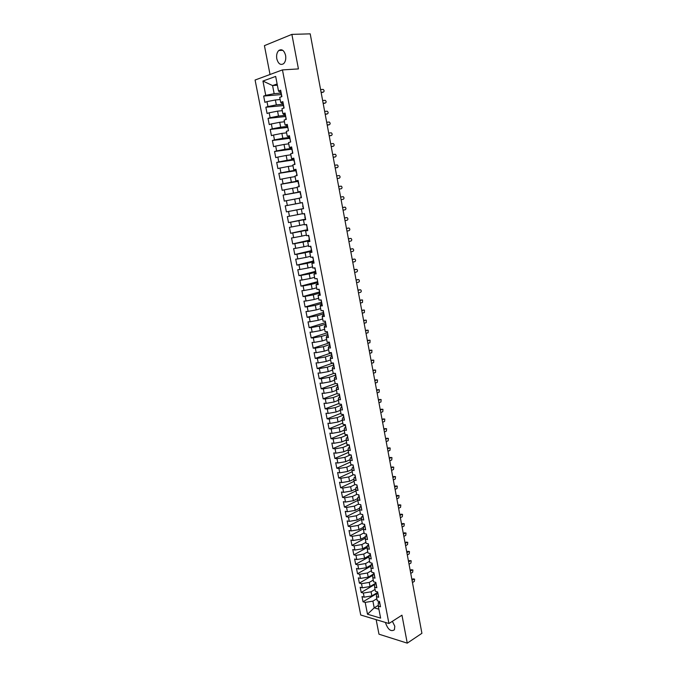 <?xml version="1.0" encoding="UTF-8"?>
<svg xmlns="http://www.w3.org/2000/svg" width="677" height="677" viewBox="0 0 677 677"><rect width="100%" height="100%" fill="white"/><g stroke="black" fill="none" stroke-linecap="round" stroke-linejoin="round"><path stroke-width="1.02" d="M385.628 622.51L385.763 623.509C388.175 629.805 391.061 631.895 394.42 629.779L394.801 626.242L392.381 621.308M285.592 55.404C284.137 50.352 281.869 48.71 278.789 50.487C276.91 52.391 276.241 55.167 276.8 58.806C278.255 63.85 280.532 65.474 283.629 63.672C285.482 61.785 286.134 59.026 285.592 55.404M376.15 619.658L378.985 634.197L407.258 643.15L421.915 633.308L310.21 33.85L291.88 34.383L264.419 45.647L270.03 74.495M255.085 80.021L360.723 615.012L388.936 623.509L282.453 69.9L255.085 80.021M300.182 202.956L302.374 202.567L300.182 202.956L299.242 198.124L301.426 197.684L300.233 191.498L298.049 191.955L297.11 187.097L299.293 186.632L298.092 180.42L295.908 180.911L294.969 176.037L297.144 175.538L295.942 169.301L293.759 169.817L292.811 164.926L294.994 164.393L293.784 158.139L291.601 158.689L290.653 153.772L292.828 153.214L291.618 146.926L289.443 147.51L288.487 142.576L290.661 141.984L289.434 135.679L287.268 136.289L286.303 131.338L288.478 130.712L287.251 124.373L285.085 125.025L284.12 120.049L286.286 119.389L285.059 113.034L282.893 113.711L281.928 108.726L284.095 108.032L282.859 101.643L280.693 102.362L279.719 97.344L281.886 96.625L280.65 90.21L278.484 90.955L275.666 76.416L262.938 81.054L265.739 95.347L263.658 96.066L264.885 102.329L266.975 101.626L267.94 106.551L265.849 107.237L267.077 113.474L269.167 112.805L270.123 117.713L268.041 118.365L269.26 124.576L271.35 123.942L272.306 128.825L270.216 129.451L271.435 135.637L273.525 135.036L274.481 139.902L272.391 140.494L273.601 146.655L275.691 146.088L276.639 150.929L274.549 151.496L275.759 157.631L277.849 157.089L278.797 161.921L276.698 162.446L277.9 168.565L279.999 168.057L280.947 172.863L278.848 173.363L280.041 179.456L282.14 178.973L283.079 183.772L280.98 184.237L282.174 190.305L284.272 189.856L285.212 194.629L283.113 195.069L284.298 201.111L286.396 200.697L287.336 205.453L285.229 205.859L286.413 211.884L288.52 211.486L289.443 216.225L287.344 216.606L288.52 222.606L290.628 222.242L291.55 226.964L289.451 227.311L290.619 233.286L292.726 232.956L293.649 237.661L291.542 237.974L292.718 243.932L294.825 243.627L295.739 248.315L293.632 248.603L294.8 254.535L296.907 254.264L297.821 258.927L295.714 259.189L296.873 265.096L298.98 264.851L299.894 269.497L297.787 269.734L298.938 275.624L301.053 275.404L301.959 280.033L299.852 280.236L301.003 286.1L303.11 285.914L304.015 290.526L301.908 290.704L303.051 296.543L305.166 296.382L306.072 300.977L303.956 301.13L305.099 306.952L307.214 306.816L308.111 311.395L305.996 311.513L307.138 317.31L309.254 317.208L310.142 321.77L308.027 321.863L309.161 327.643L311.285 327.558L312.173 332.102L310.058 332.17L311.183 337.925L313.307 337.874L314.196 342.401L312.072 342.444L313.197 348.173L315.321 348.147L316.201 352.658L314.086 352.675L315.203 358.387L317.327 358.387L318.207 362.88L316.083 362.864L317.2 368.559L319.324 368.584L320.204 373.061L318.08 373.019L319.197 378.688L321.321 378.748L322.193 383.207L320.069 383.14L321.177 388.784L323.301 388.869L324.173 393.312L322.049 393.219L323.157 398.846L325.282 398.956L326.153 403.382L324.021 403.264L325.129 408.866L327.253 409.001L328.117 413.41L325.992 413.266L327.084 418.851L329.217 419.012L330.08 423.404L327.947 423.235L329.039 428.803L331.171 428.981L332.035 433.365L329.902 433.162L330.994 438.713L333.118 438.924L333.981 443.283L331.848 443.063L332.932 448.589L335.064 448.817L335.919 453.167L333.778 452.921L334.861 458.422L336.994 458.684L337.848 463.009L335.716 462.738L336.791 468.23L338.923 468.509L339.769 472.825L337.637 472.529L338.712 477.996L340.844 478.3L341.69 482.599L339.549 482.278L340.624 487.728L342.757 488.058L343.594 492.34L341.462 491.993L342.528 497.417L344.661 497.781L345.498 502.046L343.366 501.674L344.424 507.081L346.565 507.462L347.394 511.71L345.262 511.321L346.319 516.703L348.46 517.11L349.29 521.349L347.149 520.935L348.198 526.3L350.339 526.723L351.168 530.946L349.027 530.506L350.077 535.854L352.218 536.302L353.047 540.508L350.906 540.043L351.947 545.374L354.096 545.848L354.917 550.037L352.768 549.555L353.817 554.861L355.958 555.36L356.779 559.532L354.63 559.024L355.67 564.313L357.82 564.838L358.632 568.993L356.491 568.46L357.524 573.732L359.665 574.282L360.477 578.42L358.336 577.87L359.369 583.117L361.51 583.684L362.322 587.814L360.181 587.238L361.205 592.468L363.354 593.06L364.158 597.173L362.009 596.572L363.033 601.785L376.446 593.737M302.365 202.533L303.558 208.694L301.375 209.1L302.306 213.915L304.489 213.526L305.674 219.661L303.491 220.033L304.422 224.832L306.605 224.468L307.79 230.578L305.598 230.925L306.529 235.706L308.712 235.376L309.888 241.461L307.705 241.774L308.627 246.538L310.811 246.233L311.987 252.301L309.795 252.58L310.718 257.328L312.909 257.057L314.077 263.099L311.885 263.353L312.799 268.075L314.991 267.83L316.151 273.846L313.959 274.075L314.873 278.78L317.064 278.569L318.224 284.56L316.032 284.755L316.938 289.443L319.129 289.265L320.289 295.231L318.088 295.4L318.994 300.072L321.194 299.919L322.345 305.86L320.145 306.004L321.05 310.65L323.242 310.531L324.393 316.455L322.193 316.565L323.09 321.194L325.29 321.101L326.432 326.999L324.232 327.084L325.121 331.696L327.321 331.628L328.463 337.51L326.263 337.561L327.152 342.164L329.352 342.122L330.486 347.978L328.286 348.003L329.174 352.582L331.375 352.573L332.5 358.404L330.3 358.404L331.18 362.965L333.389 362.982L334.506 368.796L332.305 368.762L333.186 373.315L335.394 373.357L336.511 379.145L334.303 379.086L335.183 383.614L337.391 383.681L338.5 389.453L336.3 389.368L337.171 393.879L339.38 393.98L340.489 399.726L338.28 399.616L339.152 404.11L341.36 404.228L342.469 409.957L340.26 409.822L341.123 414.299L343.332 414.442L344.441 420.146L342.232 419.985L343.095 424.445L345.304 424.623L346.404 430.301L344.195 430.115L345.05 434.558L347.267 434.761L348.359 440.422L346.15 440.202L347.005 444.628L349.214 444.865L350.305 450.501L348.096 450.256L348.951 454.665L351.16 454.927L352.252 460.538L350.034 460.275L350.889 464.667L353.098 464.947L354.181 470.549L351.972 470.253L352.819 474.628L355.027 474.932L356.11 480.509L353.893 480.188L354.74 484.554L356.957 484.884L358.031 490.444L355.814 490.097L356.652 494.438L352.522 496.436L353.36 500.709L357.803 498.509M363.033 601.785L365.182 602.403L367.501 614.217L380.618 618.118L378.299 606.135L380.516 606.77L379.492 601.455L377.267 600.837L376.463 596.657L378.68 597.266L377.648 591.935L375.43 591.334L374.618 587.145L376.844 587.738L375.803 582.381L373.586 581.805L372.765 577.599L374.99 578.166L373.949 572.793L371.732 572.243L370.911 568.02L373.129 568.562L372.088 563.171L369.87 562.638L369.05 558.407L371.267 558.923L370.226 553.507L368 553.007L367.179 548.751L369.397 549.25L368.347 543.817L366.13 543.335L365.301 539.07L367.518 539.535L366.469 534.085L364.251 533.628L363.414 529.346L365.639 529.786L364.581 524.32L362.356 523.888L361.526 519.589L363.744 520.004L362.686 514.512L360.469 514.105L359.631 509.789L361.848 510.187L360.782 504.67L358.565 504.289L357.727 499.964L359.944 500.337L358.869 494.794L356.652 494.438M377.419 592.595L371.885 595.912L371.081 591.791L375.058 589.43M364.158 597.173L371.885 595.912M363.354 593.06L371.081 591.791M378.299 606.135L378.265 602.648L379.238 602.048M374.609 583.862L370.057 586.544L369.253 582.415L373.247 580.079M362.322 587.814L370.057 586.544M361.51 583.684L369.253 582.415M376.463 596.657L376.437 593.247L377.444 592.637M372.782 574.511L368.229 577.142L367.425 572.996L371.428 570.703M360.477 578.42L368.229 577.142M359.665 574.282L367.425 572.996M374.618 587.145L374.609 583.811L375.659 583.193M370.937 565.134L366.392 567.707L365.588 563.552L369.608 561.284M358.632 568.993L366.392 567.707M357.82 564.838L365.588 563.552M372.765 577.599L372.782 574.333L373.873 573.707M369.083 555.715L364.556 558.246L363.744 554.065L367.772 551.831M356.779 559.532L364.556 558.246M355.958 555.36L363.744 554.065M370.911 568.02L370.937 564.83L372.105 564.169M367.23 546.263L362.703 548.742L361.89 544.545L365.935 542.353M354.917 550.037L362.703 548.742M354.096 545.848L361.89 544.545M369.05 558.407L369.092 555.292L370.311 554.615M365.36 536.785L360.849 539.205L360.029 534.999L364.091 532.833M353.047 540.508L360.849 539.205M352.218 536.302L360.029 534.999M367.179 548.751L367.239 545.713L368.347 545.112M363.481 527.265L358.988 529.634L358.167 525.411L362.246 523.279M351.168 530.946L358.988 529.634M350.339 526.723L358.167 525.411M365.301 539.07L365.377 536.108L366.418 535.549M361.603 517.71L357.117 520.021L356.288 515.789L360.384 513.699M349.29 521.349L357.117 520.021M348.46 517.11L356.288 515.789M363.414 529.346L363.507 526.461L364.522 525.927M359.707 508.131L355.239 510.382L354.409 506.134L358.522 504.077M347.394 511.71L355.239 510.382M346.565 507.462L354.409 506.134M361.526 519.589L361.636 516.779L362.644 516.263M345.498 502.046L353.36 500.709M344.661 497.781L352.522 496.436M359.631 509.789L359.758 507.065L360.765 506.557M355.89 488.853L351.465 490.994L350.635 486.712L355.044 484.597M343.594 492.34L351.465 490.994M342.757 488.058L350.635 486.712M357.727 499.964L357.871 497.316L358.878 496.816M353.969 479.172L349.569 481.245L348.731 476.947L353.487 474.721M341.69 482.599L349.569 481.245M340.844 478.3L348.731 476.947M355.814 490.097L355.975 487.525L356.991 487.034M352.032 469.449L347.665 471.463L346.827 467.147L351.955 464.803M339.769 472.825L347.665 471.463M338.923 468.509L346.827 467.147M353.893 480.188L354.071 477.708L355.087 477.226M350.085 459.691L345.752 461.646L344.915 457.313L350.441 454.842M337.848 463.009L345.752 461.646M336.994 458.684L344.915 457.313M351.972 470.253L352.158 467.841L353.182 467.375M348.13 449.892L343.84 451.787L342.994 447.446L348.833 444.891M335.919 453.167L343.84 451.787M335.064 448.817L342.994 447.446M350.034 460.275L350.246 457.948L351.27 457.483M346.159 440.067L341.91 441.895L341.064 437.537L346.929 435.032M333.981 443.283L341.91 441.895M333.118 438.924L341.064 437.537M348.096 450.256L348.325 448.013L349.349 447.565M344.204 430.191L339.981 431.968L339.126 427.593L345.016 425.148M332.035 433.365L339.981 431.968M331.171 428.981L339.126 427.593M346.15 440.202L346.387 438.044L347.428 437.604M342.283 420.265L338.043 422.008L337.188 417.607L343.095 415.213M330.08 423.404L338.043 422.008M329.217 419.012L337.188 417.607M344.195 430.115L344.449 428.042L345.49 427.602M340.353 410.304L336.097 412.005L335.233 407.588L341.166 405.252M328.117 413.41L336.097 412.005M327.253 409.001L335.233 407.588M342.232 419.985L342.511 417.997L343.552 417.574M338.415 400.302L334.142 401.96L333.279 397.534L339.236 395.25M326.153 403.382L334.142 401.96M325.282 398.956L333.279 397.534M340.26 409.822L340.556 407.909L341.606 407.495M336.469 390.265L332.179 391.89L331.315 387.439L337.29 385.213M324.173 393.312L332.179 391.89M323.301 388.869L331.315 387.439M338.28 399.616L338.593 397.797L339.651 397.391M334.523 380.195L330.215 381.777L329.344 377.309L335.36 375.126M322.193 383.207L330.215 381.777M321.321 378.748L329.344 377.309M336.3 389.368L336.63 387.633L337.688 387.236M332.559 370.082L328.235 371.622L327.363 367.146L333.71 364.903M320.204 373.061L328.235 371.622M319.324 368.584L327.363 367.146M334.303 379.086L334.658 377.436L335.716 377.055M330.596 359.927L326.255 361.433L325.383 356.94L331.789 354.748M318.207 362.88L326.255 361.433M317.327 358.387L325.383 356.94M332.305 368.762L332.678 367.205L333.736 366.832M328.624 349.738L324.266 351.202L323.386 346.692L329.826 344.559M316.201 352.658L324.266 351.202M315.321 348.147L323.386 346.692M330.3 358.404L330.689 356.931L331.755 356.567M326.636 339.515L322.269 340.937L321.389 336.41L327.888 334.531M314.196 342.401L322.269 340.937M313.307 337.874L321.389 336.41M328.286 348.003L328.692 346.624L329.758 346.269M324.647 329.25L320.263 330.63L319.375 326.086L325.493 324.19M312.173 332.102L320.263 330.63M311.285 327.558L319.375 326.086M326.263 337.561L326.686 336.274L327.761 335.927M322.658 318.943L318.249 320.289L317.361 315.727L323.496 313.883M310.142 321.77L318.249 320.289M309.254 317.208L317.361 315.727M324.232 327.084L324.672 325.882L325.755 325.544M320.653 308.602L316.227 309.905L315.338 305.327L321.499 303.541M308.111 311.395L316.227 309.905M307.214 306.816L315.338 305.327M322.193 316.565L322.658 315.457L323.741 315.127M318.639 298.227L314.204 299.479L313.307 294.884L319.485 293.158M306.072 300.977L314.204 299.479M305.166 296.382L313.307 294.884M320.145 306.004L320.627 304.98L321.71 304.667M316.624 287.801L312.165 289.02L311.268 284.408L317.471 282.741M304.015 290.526L312.165 289.02M303.11 285.914L311.268 284.408M318.088 295.4L319.688 294.173M314.593 277.342L310.117 278.518L309.22 273.88L315.448 272.281M301.959 280.033L310.117 278.518M301.053 275.404L309.22 273.88M316.032 284.755L317.648 283.629M312.562 266.848L308.069 267.974L307.163 263.328L313.417 261.779M299.894 269.497L308.069 267.974M298.98 264.851L307.163 263.328M313.959 274.075L315.6 273.051M310.515 256.304L306.012 257.395L305.099 252.724L311.378 251.243M297.821 258.927L306.012 257.395M296.907 254.264L305.099 252.724M311.885 263.353L313.544 262.431M308.467 245.726L303.939 246.775L303.034 242.087L309.338 240.665M295.739 248.315L303.939 246.775M294.825 243.627L303.034 242.087M309.795 252.58L311.488 251.776M306.41 235.105L301.866 236.104L300.952 231.407L307.282 230.045M293.649 237.661L301.866 236.104M292.726 232.956L300.952 231.407M307.705 241.774L309.601 241.029M304.345 224.451L299.784 225.407L298.87 220.685L305.606 219.297M291.55 226.964L299.784 225.407M290.628 222.242L298.87 220.685M305.598 230.925L307.722 230.248M302.272 213.746L297.694 214.66L296.771 209.921L303.541 208.601M289.443 216.225L297.694 214.66M288.52 211.486L296.771 209.921M303.491 220.033L305.64 219.466M302.374 202.592L295.595 203.87L294.673 199.114L299.276 198.268M287.336 205.453L295.595 203.87M286.396 200.697L294.673 199.114M301.375 209.1L303.55 208.643M300.292 191.836L293.488 193.047L292.557 188.265L297.178 187.461M285.212 194.629L293.488 193.047M284.272 189.856L292.557 188.265M297.812 181.097L291.372 182.172L290.441 177.374L295.079 176.621M283.079 183.772L291.372 182.172M282.14 178.973L290.441 177.374M298.049 191.955L300.266 191.676M295.714 170.249L289.248 171.264L288.309 166.449L292.972 165.738M280.947 172.863L289.248 171.264M279.999 168.057L288.309 166.449M295.908 180.911L298.151 180.751M293.606 159.357L287.116 160.305L286.176 155.473L290.856 154.813M278.797 161.921L287.116 160.305M277.849 157.089L286.176 155.473M293.759 169.817L295.917 169.792M291.491 148.424L284.975 149.312L284.035 144.455L288.732 143.837M276.639 150.929L284.975 149.312M275.691 146.088L284.035 144.455M291.601 158.689L293.505 158.816M289.375 137.448L282.825 138.269L281.877 133.394L286.591 132.827M274.481 139.902L282.825 138.269M273.525 135.036L281.877 133.394M289.443 147.51L291.364 147.755M287.243 126.43L280.676 127.183L279.719 122.292L284.45 121.775M272.306 128.825L280.676 127.183M271.35 123.942L279.719 122.292M287.268 136.289L289.214 136.652M285.102 115.369L278.509 116.055L277.553 111.146L282.301 110.673M270.123 117.713L278.509 116.055M269.167 112.805L277.553 111.146M285.085 125.025L287.065 125.499M282.952 104.266L276.334 104.884L275.378 99.959L280.143 99.536M267.94 106.551L276.334 104.884M266.975 101.626L275.378 99.959M282.893 113.711L283.731 114.43L284.899 114.311M280.803 93.121L274.151 93.671L272.577 85.573L277.367 85.209M265.739 95.347L274.151 93.671M262.938 81.054L272.577 85.573L277.13 83.965M280.693 102.362L281.556 103.183L282.724 103.073M282.453 69.9L298.43 68.919L291.88 34.383M407.258 643.15L401.96 615.19L388.936 623.509M378.291 605.348L374.203 607.853L378.892 609.198M376.861 598.739L372.9 601.142L374.203 607.853L367.501 614.217M278.484 90.955L279.364 91.886L280.54 91.793M365.182 602.403L372.9 601.142M263.658 96.066L281.082 94.594M265.849 107.237L283.612 105.553M268.041 118.365L285.728 116.503M270.216 129.451L287.437 127.462M272.391 140.494L289.544 138.328M274.549 151.496L291.635 149.16M276.698 162.446L293.725 159.95M278.848 173.363L295.807 170.697M280.98 184.237L297.872 181.411M283.113 195.069L299.936 192.073M286.413 211.884L303.533 208.558M285.229 205.859L302.382 202.626M288.52 222.606L305.183 219.196M290.619 233.286L307.223 229.723M292.718 243.932L309.245 240.208M294.8 254.535L311.268 250.651M296.873 265.096L313.282 261.06M298.938 275.624L315.287 271.426M301.003 286.1L317.285 281.759M303.051 296.543L319.654 291.939M305.099 306.952L321.634 302.187M307.138 317.31L323.234 312.512M309.161 327.643L325.197 322.692M311.183 337.925L327.16 332.83M313.197 348.173L329.115 342.934M315.203 358.387L331.061 352.996M317.2 368.559L332.999 363.024M319.197 378.688L334.066 373.332M321.177 388.784L335.183 383.588M323.157 398.846L337.104 393.523M325.129 408.866L339.025 403.424M327.084 418.851L340.929 413.283M329.039 428.803L342.833 423.108M330.994 438.713L344.728 432.899M332.932 448.589L346.624 442.648M334.861 458.422L348.503 452.371M336.791 468.23L350.381 462.052M338.712 477.996L352.252 471.7M340.624 487.728L354.113 481.313M342.528 497.417L355.967 490.893M344.424 507.081L357.82 500.438M346.319 516.703L359.656 509.95M348.198 526.3L361.535 519.403M350.077 535.854L363.439 528.813M351.947 545.374L365.326 538.181M353.817 554.861L367.205 547.524M355.67 564.313L369.067 556.832M357.524 573.732L370.928 566.107M359.369 583.117L372.773 575.348M361.205 592.468L374.618 584.556M322.743 92.309L323.361 92.114C324.401 91.361 324.342 90.464 323.174 89.423L320.593 89.567M281.497 96.752L281.437 94.289M322.447 92.41L321.143 92.521M323.361 92.114L321.101 92.3M280.794 90.98L280.896 93.604M324.74 103.209L325.392 103.006C326.424 102.261 326.365 101.364 325.214 100.331L322.633 100.501M283.705 108.151L283.638 105.663M324.478 103.293L323.174 103.42M325.392 103.006L323.141 103.226M282.994 102.371L283.088 104.969M326.737 114.066L327.406 113.863C328.43 113.118 328.379 112.23 327.253 111.197L324.664 111.392M285.906 119.507L285.829 116.994M326.492 114.134L325.197 114.278M327.406 113.863L325.163 114.108M285.195 113.711L285.279 116.283M328.717 124.881L329.42 124.678C330.435 123.933 330.393 123.053 329.276 122.029L326.678 122.241M288.47 130.644L288.004 128.283M328.506 124.94L327.211 125.093M329.42 124.678L327.186 124.94M287.378 125.017L287.463 127.564M330.689 135.654L331.425 135.459C332.432 134.715 332.39 133.834 331.298 132.819L328.692 133.047M290.636 141.882L290.179 139.521M330.503 135.705L329.225 135.865M331.425 135.459L329.2 135.738M289.553 136.272L289.629 138.793M332.652 146.384L333.422 146.19C334.421 145.445 334.387 144.573 333.304 143.558L330.706 143.812M292.422 153.214L292.346 150.717M332.5 146.427L331.222 146.604M333.422 146.19L331.205 146.494M291.719 147.476L291.795 149.972M334.607 157.072L335.411 156.886C336.401 156.142 336.367 155.27 335.31 154.263L332.703 154.542M294.571 164.342L294.503 161.871M334.489 157.106L333.211 157.292M335.411 156.886L333.202 157.216M293.877 158.646L293.953 161.118M336.562 167.727L337.391 167.541C338.373 166.796 338.348 165.933 337.307 164.934L334.692 165.222M296.721 175.428L296.653 172.982M336.469 167.744L335.2 167.947M337.391 167.541L335.191 167.888M296.027 169.766L296.094 172.212M338.5 178.339L339.363 178.153C340.345 177.416 340.319 176.545 339.295 175.555L336.672 175.868M298.853 186.463L298.794 184.051M338.441 178.347L337.18 178.567M339.363 178.153L337.171 178.525M298.168 180.844L298.235 183.272M341.326 188.722L339.143 189.12L341.326 188.722C342.3 187.986 342.283 187.123 341.276 186.141L338.652 186.48M300.977 197.464L300.918 195.069M300.3 191.879L300.368 194.282M341.115 199.673L343.29 199.258C344.255 198.522 344.238 197.667 343.247 196.685L340.624 197.041M303.491 208.347L302.653 206.121M302.433 202.872L302.873 205.173M343.07 210.192L345.236 209.752C346.192 209.015 346.184 208.169 345.211 207.187L342.579 207.551M305.598 219.28L304.768 217.046M342.579 207.568L344.754 207.128M304.159 213.881L304.988 216.115M345.025 220.668L347.183 220.211C348.13 219.475 348.13 218.629 347.166 217.655L345.837 217.74M307.705 230.163L306.867 227.921M344.525 218.011L345.778 217.749M344.534 218.053L346.7 217.596M306.258 224.772L307.096 227.007M346.971 231.111L349.12 230.62C350.06 229.892 350.06 229.046 349.112 228.081L347.809 228.149M309.804 241.004L308.966 238.761M346.472 228.437L347.716 228.166M346.48 228.504L348.638 228.022M308.357 235.621L309.194 237.864M348.909 241.503L351.05 241.004C351.981 240.267 351.989 239.43 351.058 238.473L349.772 238.524M311.894 251.802L311.056 249.559M348.41 238.829L349.645 238.541M348.427 238.913L350.568 238.414M310.447 246.428L311.285 248.679M350.838 251.869L352.971 251.336C353.902 250.608 353.902 249.771 352.988 248.823L351.727 248.857M313.967 262.566L313.138 260.307M350.339 249.178L351.566 248.874M350.356 249.28L352.489 248.755M312.529 257.192L313.366 259.452M352.759 262.185L354.883 261.644C355.806 260.916 355.814 260.078 354.917 259.13L353.673 259.156M316.041 273.28L315.203 271.02M352.26 259.486L353.487 259.173M352.277 259.613L354.409 259.071M314.61 267.923L315.44 270.182M354.68 272.467L356.796 271.9C357.71 271.172 357.727 270.343 356.838 269.404L355.611 269.412M318.105 283.959L317.268 281.691M354.173 269.759L355.4 269.438M354.198 269.903L356.322 269.344M317.073 278.628L317.513 280.87M356.584 282.715L358.7 282.131C359.605 281.404 359.622 280.574 358.751 279.635L357.541 279.635M320.162 294.597L319.324 292.32M356.077 279.999L357.295 279.66M356.11 280.16L358.218 279.576M318.74 289.299L319.569 291.516M358.488 292.921L360.587 292.312C361.493 291.592 361.51 290.763 360.655 289.832L359.47 289.824M322.21 305.183L321.372 302.907M357.981 290.196L359.191 289.849M358.015 290.374L360.122 289.773M320.796 299.945L321.617 302.12M360.384 303.093L362.474 302.467L362.55 299.996L361.383 299.97M324.249 315.744L323.411 313.459M359.868 300.351L361.086 299.996M359.91 300.554L362.009 299.928M322.853 310.548L323.657 312.681M362.271 313.223L364.361 312.579L364.438 310.117L363.295 310.083M326.289 326.255L325.451 323.97M361.755 310.472L362.965 310.108M361.797 310.701L363.887 310.058M324.892 321.118L325.696 323.208M364.15 323.318L366.232 322.65L366.325 320.196L365.199 320.162M327.812 334.176L328.311 336.723M363.634 320.56L364.844 320.179M363.684 320.805L365.766 320.136M326.932 331.645L327.719 333.693M366.029 333.38L368.102 332.695L368.203 330.249L367.095 330.207M330.325 347.157L329.487 344.864M365.512 330.613L366.706 330.215M365.555 330.867L367.628 330.19M328.963 342.13L329.741 344.136M367.89 343.4L369.955 342.697L370.074 340.26L368.982 340.209M332.339 357.558L331.502 355.247M367.374 340.624L368.567 340.218M367.425 340.903L369.49 340.201M330.977 352.573L331.755 354.545M369.752 353.386L371.808 352.658L371.935 350.229L370.869 350.178M333.829 365.292L333.922 365.741M334.336 367.907L333.499 365.597M369.236 350.593L370.421 350.178M369.287 350.898L371.351 350.17M332.991 362.982L333.761 364.911M371.605 363.337L373.653 362.593L373.789 360.172L372.739 360.105M335.826 375.591L335.91 376.057M336.334 378.223L335.496 375.913M371.089 360.536L372.274 360.105M371.148 360.849L373.196 360.113M334.997 373.349L335.758 375.236M373.459 373.247L375.498 372.485L375.633 370.074L374.609 370.006M337.806 385.848L337.899 386.347M338.322 388.496L337.476 386.178M372.934 370.437L374.11 369.997M372.993 370.776L375.041 370.014M336.994 383.673L337.747 385.526M375.295 383.123L377.326 382.336L377.478 379.941L376.463 379.865M339.778 396.062L339.879 396.587M340.294 398.736L339.456 396.409M374.77 380.305L375.947 379.856M374.838 380.66L376.869 379.882M338.982 393.963L339.727 395.774M377.131 392.965L379.154 392.161L379.306 389.766L378.316 389.698M341.75 406.242L341.86 406.792M342.266 408.933L341.428 406.606M376.598 390.138L377.774 389.673M376.674 390.511L378.697 389.707M340.971 404.211L341.699 405.98M378.959 402.773L380.973 401.952L381.134 399.557L380.161 399.489M343.713 416.389L343.823 416.964M344.238 419.097L343.391 416.761M378.426 399.929L379.594 399.464M378.502 400.319L380.525 399.506M342.943 414.417L343.662 416.152M380.779 412.538L382.793 411.701L382.954 409.323L381.997 409.246M345.668 426.493L345.778 427.094M346.192 429.218L345.355 426.882M380.246 409.695L381.413 409.213M380.322 410.101L382.336 409.263M344.906 424.589L345.625 426.282M382.59 422.27L384.595 421.416L384.773 419.046L383.825 418.97M347.614 436.555L347.733 437.19M348.139 439.297L347.301 436.961M382.056 419.418L383.216 418.928M382.141 419.842L384.147 418.987M346.869 434.727L347.58 436.377M384.401 431.977L386.398 431.097L386.575 428.727L385.653 428.659M349.552 446.583L349.679 447.243M350.085 449.35L349.247 446.998M383.867 429.108L385.018 428.6M383.944 429.548L385.949 428.676M348.824 444.823L349.518 446.439M386.203 441.641L388.192 440.744L388.378 438.383L386.812 438.247L387.76 438.324L385.746 439.229M351.481 456.577L351.617 457.254M352.015 459.353L351.177 457.009M385.662 438.764L386.812 438.247M350.771 454.876L351.456 456.459M387.997 451.271L389.977 450.357L390.172 448.005L388.606 447.861L389.563 447.937M353.402 466.529L353.546 467.24M353.944 469.33L353.106 466.969M387.456 448.386L388.606 447.861M387.549 448.868L389.529 447.954M352.709 464.896L353.386 466.436M389.783 460.868L391.755 459.928L391.958 457.584L390.384 457.44L391.365 457.517M355.323 476.447L355.467 477.175M355.865 479.265L355.027 476.904M389.241 457.974L390.384 457.44M389.334 458.464L391.314 457.542M354.638 474.882L355.315 476.388M391.56 470.422L393.532 469.474L393.743 467.138L392.161 466.978L393.151 467.062M357.236 486.323L357.38 487.085M357.778 489.158L356.94 486.797M391.027 467.528L392.161 466.978M391.12 468.035L393.092 467.096M356.559 484.825L357.228 486.289M393.337 479.951L395.3 478.986L395.512 476.65L393.929 476.49L394.936 476.574M358.471 494.735L359.284 496.952M359.69 499.017L358.844 496.656M392.795 477.04L393.929 476.49M392.897 477.573L394.86 476.608M395.106 489.446L397.06 488.464L397.281 486.137L395.69 485.959L396.722 486.052M361.019 505.998L361.188 506.785M361.586 508.842L360.748 506.472M394.564 486.526L395.69 485.959M394.666 487.076L396.62 486.094M360.384 504.602L361.036 505.998M396.874 498.907L398.821 497.9L399.041 495.581L397.45 495.403L398.491 495.496M362.889 515.789L363.084 516.585M363.481 518.633L362.635 516.255M396.324 495.979L397.45 495.403M396.434 496.546L398.381 495.547M362.288 514.444L362.931 515.798M398.626 508.334L400.564 507.31L400.801 505L399.202 504.814L400.259 504.907M364.759 525.547L364.971 526.342M365.368 528.39L364.522 526.004M398.076 505.397L399.202 504.814M398.186 505.981L400.132 504.966M364.184 524.243L364.818 525.564M400.378 517.727L402.307 516.686L402.544 514.385L400.945 514.182L402.02 514.292M366.621 535.262L366.849 536.066M367.247 538.105L366.401 535.719M399.828 514.782L400.945 514.182M399.938 515.375L401.876 514.351M366.071 534.001L366.697 535.287M402.121 527.087L404.051 526.029L404.287 523.727L402.688 523.524L403.771 523.634M368.474 544.943L368.72 545.755M369.117 547.786L368.271 545.391M401.571 524.133L402.688 523.524M401.689 524.743L403.61 523.693M367.95 543.733L368.576 544.977M403.856 536.412L405.777 535.338L406.022 533.044L404.414 532.833L405.515 532.943M370.327 554.59L370.59 555.402M370.979 557.425L370.141 555.038M403.306 533.451L404.414 532.833M403.424 534.077L405.345 533.019M369.828 553.422L370.437 554.632M405.591 545.704L407.503 544.613L407.757 542.328L406.141 542.108L407.258 542.226M372.164 564.203L372.452 565.024M372.841 567.038L371.995 564.643M405.041 542.734L406.141 542.108M405.159 543.386L407.072 542.302M371.69 563.078L372.299 564.254M407.317 554.962L409.221 553.862L409.475 551.577L407.867 551.349L408.993 551.476M374.009 573.783L374.305 574.604M374.686 576.618L373.848 574.214M406.759 551.983L407.867 551.349M406.885 552.652L408.79 551.552M373.552 572.691L374.153 573.842M409.035 564.195L410.939 563.069L411.193 560.793L409.577 560.564L410.719 560.691M375.837 583.32L376.15 584.158M376.53 586.155L375.693 583.752M408.476 561.208L409.577 560.564M408.603 561.885L410.507 560.776M375.405 582.279L375.997 583.388M410.753 573.385L412.64 572.251L412.911 569.983L411.286 569.746L412.445 569.873M377.664 592.832L377.986 593.67M378.375 595.658L377.529 593.247M410.194 570.398L411.286 569.746M410.321 571.092L412.217 569.958M377.258 591.825L377.842 592.908M412.454 582.55L414.341 581.399L414.612 579.131L412.987 578.886L414.155 579.021M379.484 602.302L379.822 603.148M380.203 605.128L379.357 602.716M411.895 579.554L412.987 578.886M412.031 580.265L413.918 579.114M379.095 601.345L379.67 602.386M282.758 50.31L278.789 50.487"/></g></svg>
